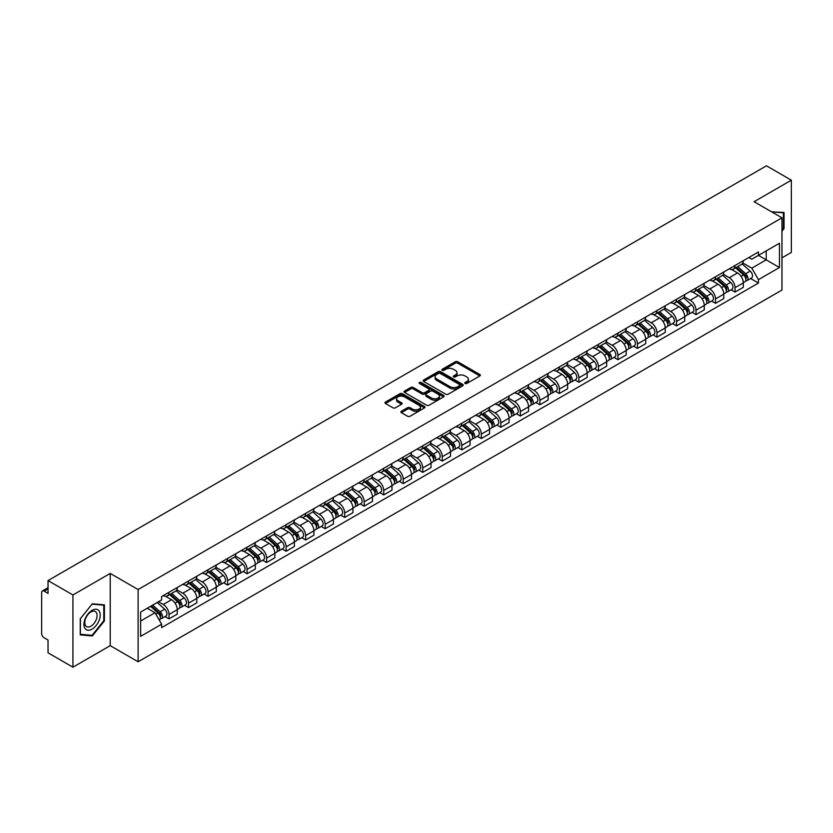 <?xml version="1.0" encoding="UTF-8"?>
<svg xmlns="http://www.w3.org/2000/svg" width="833" height="833" viewBox="0 0 833 833"><rect width="100%" height="100%" fill="white"/><g stroke="black" fill="none" stroke-linecap="round" stroke-linejoin="round"><path stroke-width="1.25" d="M465.085 383.472A1.218 0.698 0 0 0 466.803 383.472L479.85 375.943A1.739 1 0 0 0 480.36 375.235A1.739 1 0 0 0 479.85 374.517L457.744 361.761A1.739 1 0 0 0 455.287 361.761L442.24 369.29A1.218 0.698 0 0 0 443.958 370.289L445.645 369.311A5.56 3.207 0 0 1 453.506 369.311L455.349 370.373A5.56 3.207 0 0 1 456.973 372.643A5.56 3.207 0 0 1 455.349 374.912L453.662 375.881A1.218 0.698 0 0 0 455.38 376.88L457.067 375.902A5.56 3.207 0 0 1 464.929 375.902L466.772 376.964A5.56 3.207 0 0 1 468.396 379.234A5.56 3.207 0 0 1 466.772 381.504L465.085 382.482A1.218 0.698 0 0 0 465.085 383.472L465.085 382.482M401.371 411.252A1.739 1 0 0 0 400.86 411.96A1.739 1 0 0 0 401.371 412.668L407.576 416.25A1.739 1 0 0 0 410.034 416.25L424.518 407.878A1.739 1 0 0 0 425.028 407.17A1.739 1 0 0 0 424.518 406.462L402.412 393.697A1.739 1 0 0 0 399.965 393.697L385.471 402.068A1.739 1 0 0 0 384.961 402.776A1.739 1 0 0 0 385.471 403.484L392.957 407.806A1.739 1 0 0 0 395.415 407.806L401.621 404.234A1.739 1 0 0 0 402.131 403.516A1.739 1 0 0 0 401.621 402.808L397.903 400.663A4.644 2.686 0 0 1 396.539 398.768A4.644 2.686 0 0 1 399.413 396.289A4.644 2.686 0 0 1 404.474 396.872L419.03 405.275A4.644 2.686 0 0 1 420.384 407.17A4.644 2.686 0 0 1 417.52 409.649A4.644 2.686 0 0 1 412.46 409.065L410.034 407.67A1.739 1 0 0 0 407.576 407.67L401.371 411.252L401.371 412.668M138.111 589.535L110.216 573.427L72.929 594.96L48.033 580.58L766.454 165.809L791.35 180.178L754.063 201.711L781.968 217.819L138.111 589.535L138.111 661.777L781.968 290.051L781.968 217.819M445.77 394.196A1.739 1 0 0 0 448.227 394.196L462.721 385.835A1.739 1 0 0 0 463.221 385.117A1.739 1 0 0 0 462.721 384.409L440.615 371.653A1.739 1 0 0 0 438.158 371.653L423.664 380.015A1.739 1 0 0 0 423.154 380.723A1.739 1 0 0 0 423.664 381.431L445.77 394.196M419.915 383.732A1.218 0.698 0 0 1 421.144 383.909L421.144 382.462L443.625 395.436A1.739 1 0 0 1 444.124 396.144A1.739 1 0 0 1 443.625 396.852L429.13 405.223A1.739 1 0 0 1 426.673 405.223L404.567 392.458L410.763 388.907L410.763 387.46L404.567 391.041A1.739 1 0 0 0 404.057 391.749A1.739 1 0 0 0 404.567 392.458L404.567 391.041M410.763 388.907A1.739 1 0 0 1 413.22 388.907L413.22 387.46A1.739 1 0 0 0 410.763 387.46M413.22 387.46L422.185 392.635A1.739 1 0 0 0 424.643 392.635L428.756 390.261A1.739 1 0 0 0 429.266 389.552A1.739 1 0 0 0 428.756 388.844L419.426 383.451A1.218 0.698 0 0 1 421.144 382.462M72.929 594.96L72.929 667.191L48.033 652.822L48.033 640.036L44.149 637.797A3.54 2.041 -120 0 1 41.65 633.455L41.65 592.575A3.54 2.041 -120 0 1 42.379 590.951L48.033 587.692M781.968 257.834L791.35 252.42L791.35 180.178M72.929 667.191L110.216 645.669L138.111 661.777M48.033 580.58L48.033 593.367L44.149 591.128A3.54 2.041 -120 0 0 42.379 590.951M735.05 265.488A8.143 4.696 60 0 1 733.363 269.142L741.62 264.373A8.143 4.696 -120 0 0 743.307 260.729M723.325 274.255L729.291 277.701A8.143 4.696 60 0 1 735.05 287.666L743.307 282.897A8.143 4.696 -120 0 0 737.549 272.932L731.634 269.517M743.307 282.897L743.307 287.312L735.05 292.071L731.093 289.79M733.363 269.142A8.143 4.696 60 0 1 729.354 268.778M735.05 287.666L735.05 292.071M715.526 276.764A8.143 4.696 60 0 1 713.839 280.419L722.096 275.65A8.143 4.696 -120 0 0 723.783 271.995M711.569 301.057L715.526 303.347L723.783 298.578L723.783 294.174A8.143 4.696 -120 0 0 718.036 284.199L712.121 280.783M713.839 280.419A8.143 4.696 60 0 1 709.841 280.044M703.812 285.521L709.778 288.968A8.143 4.696 60 0 1 715.526 298.932L715.526 303.347M696.013 288.031A8.143 4.696 60 0 1 694.326 291.685L702.583 286.916A8.143 4.696 -120 0 0 704.27 283.262M692.056 312.323L696.013 314.614L704.27 309.845L704.27 305.44A8.143 4.696 -120 0 0 698.512 295.465L692.598 292.06M694.326 291.685A8.143 4.696 60 0 1 690.318 291.311M684.289 296.798L690.255 300.234A8.143 4.696 60 0 1 696.013 310.209L696.013 314.614M676.49 299.297A8.143 4.696 60 0 1 674.803 302.952L683.06 298.183A8.143 4.696 -120 0 0 684.747 294.528M672.533 323.6L676.49 325.88L684.747 321.111L684.747 316.707A8.143 4.696 -120 0 0 678.999 306.742L673.085 303.327M674.803 302.952A8.143 4.696 60 0 1 670.804 302.587M664.776 308.064L670.742 311.511A8.143 4.696 60 0 1 676.49 321.476L676.49 325.88M656.977 310.563A8.143 4.696 60 0 1 655.29 314.218L663.547 309.449A8.143 4.696 -120 0 0 665.234 305.794M653.02 334.866L656.977 337.146L665.234 332.377L665.234 327.973A8.143 4.696 -120 0 0 659.476 318.008L653.561 314.593M655.29 314.218A8.143 4.696 60 0 1 651.281 313.854M645.252 319.331L651.219 322.777A8.143 4.696 60 0 1 656.977 332.742L656.977 337.146M637.453 321.84A8.143 4.696 60 0 1 635.766 325.484L644.024 320.726A8.143 4.696 -120 0 0 645.71 317.071M633.496 346.132L637.453 348.423L645.71 343.654L645.71 339.239A8.143 4.696 -120 0 0 639.963 329.274L634.048 325.859M635.766 325.484A8.143 4.696 60 0 1 631.768 325.12M625.739 330.597L631.706 334.043A8.143 4.696 60 0 1 637.453 344.008L637.453 348.423M617.94 333.106A8.143 4.696 60 0 1 616.253 336.761L624.511 331.992A8.143 4.696 -120 0 0 626.197 328.337M613.983 357.399L617.94 359.689L626.197 354.92L626.197 350.516A8.143 4.696 -120 0 0 620.439 340.541L614.525 337.136M616.253 336.761A8.143 4.696 60 0 1 612.245 336.386M606.216 341.874L612.182 345.31A8.143 4.696 60 0 1 617.94 355.285L617.94 359.689M598.417 344.373A8.143 4.696 60 0 1 596.73 348.027L604.987 343.258A8.143 4.696 -120 0 0 606.674 339.604M594.46 368.665L598.417 370.956L606.674 366.187L606.674 361.782A8.143 4.696 -120 0 0 600.926 351.818L595.012 348.402M596.73 348.027A8.143 4.696 60 0 1 592.732 347.663M586.703 353.14L592.669 356.576A8.143 4.696 60 0 1 598.417 366.551L598.417 370.956M578.904 355.639A8.143 4.696 60 0 1 577.217 359.294L585.474 354.525A8.143 4.696 -120 0 0 587.161 350.87M574.947 379.942L578.904 382.222L587.161 377.453L587.161 373.049A8.143 4.696 -120 0 0 581.403 363.084L575.488 359.669M577.217 359.294A8.143 4.696 60 0 1 573.208 358.929M567.179 364.406L573.146 367.853A8.143 4.696 60 0 1 578.904 377.818L578.904 382.222M559.38 366.905A8.143 4.696 60 0 1 557.693 370.56L565.951 365.802A8.143 4.696 -120 0 0 567.637 362.147M555.424 391.208L559.38 393.488L567.637 388.73L567.637 384.315A8.143 4.696 -120 0 0 561.89 374.35L555.975 370.935M557.693 370.56A8.143 4.696 60 0 1 553.695 370.196M547.666 375.673L553.633 379.119A8.143 4.696 60 0 1 559.38 389.084L559.38 393.488M539.867 378.182A8.143 4.696 60 0 1 538.18 381.837L546.438 377.068A8.143 4.696 -120 0 0 548.124 373.413M535.911 402.474L539.867 404.765L548.124 399.996L548.124 395.592A8.143 4.696 -120 0 0 542.366 385.617L536.452 382.212M538.18 381.837A8.143 4.696 60 0 1 534.172 381.462M528.143 386.939L534.109 390.385A8.143 4.696 60 0 1 539.867 400.361L539.867 404.765M520.344 389.448A8.143 4.696 60 0 1 518.657 393.103L526.914 388.334A8.143 4.696 -120 0 0 528.601 384.679M516.387 413.741L520.344 416.031L528.601 411.263L528.601 406.858A8.143 4.696 -120 0 0 522.853 396.893L516.939 393.478M518.657 393.103A8.143 4.696 60 0 1 514.659 392.739M508.63 398.216L514.596 401.652A8.143 4.696 60 0 1 520.344 411.627L520.344 416.031M500.831 400.715A8.143 4.696 60 0 1 499.144 404.369L507.401 399.601A8.143 4.696 -120 0 0 509.088 395.946M496.874 425.017L500.831 427.298L509.088 422.529L509.088 418.124A8.143 4.696 -120 0 0 503.33 408.16L497.416 404.744M499.144 404.369A8.143 4.696 60 0 1 495.135 404.005M489.106 409.482L495.073 412.929A8.143 4.696 60 0 1 500.831 422.893L500.831 427.298M481.307 411.981A8.143 4.696 60 0 1 479.621 415.636L487.878 410.867A8.143 4.696 -120 0 0 489.565 407.222M477.351 436.284L481.307 438.564L489.565 433.806L489.565 429.391A8.143 4.696 -120 0 0 483.817 419.426L477.903 416.011M479.621 415.636A8.143 4.696 60 0 1 475.622 415.271M469.593 420.748L475.56 424.195A8.143 4.696 60 0 1 481.307 434.16L481.307 438.564M461.794 423.258A8.143 4.696 60 0 1 460.108 426.913L468.365 422.144A8.143 4.696 -120 0 0 470.051 418.489M457.838 447.55L461.794 449.841L470.051 445.072L470.051 440.667A8.143 4.696 -120 0 0 464.293 430.692L458.379 427.277M460.108 426.913A8.143 4.696 60 0 1 456.099 426.538M450.07 432.015L456.036 435.461A8.143 4.696 60 0 1 461.794 445.426L461.794 449.841M442.271 434.524A8.143 4.696 60 0 1 440.584 438.179L448.841 433.41A8.143 4.696 -120 0 0 450.528 429.755M438.314 458.816L442.271 461.107L450.528 456.338L450.528 451.934A8.143 4.696 -120 0 0 444.78 441.959L438.866 438.554M440.584 438.179A8.143 4.696 60 0 1 436.586 437.804M430.557 443.291L436.523 446.727A8.143 4.696 60 0 1 442.271 456.703L442.271 461.107M422.758 445.79A8.143 4.696 60 0 1 421.071 449.445L429.328 444.676A8.143 4.696 -120 0 0 431.015 441.021M418.801 470.093L422.758 472.373L431.015 467.605L431.015 463.2A8.143 4.696 -120 0 0 425.257 453.235L419.343 449.82M421.071 449.445A8.143 4.696 60 0 1 417.062 449.081M411.033 454.558L417 458.004A8.143 4.696 60 0 1 422.758 467.969L422.758 472.373M403.234 457.057A8.143 4.696 60 0 1 401.548 460.711L409.805 455.943A8.143 4.696 -120 0 0 411.492 452.288M399.278 481.359L403.234 483.64L411.492 478.871L411.492 474.466A8.143 4.696 -120 0 0 405.744 464.502L399.83 461.086M401.548 460.711A8.143 4.696 60 0 1 397.549 460.347M391.52 465.824L397.487 469.271A8.143 4.696 60 0 1 403.234 479.235L403.234 483.64M383.721 468.333A8.143 4.696 60 0 1 382.035 471.978L390.292 467.219A8.143 4.696 -120 0 0 391.979 463.565M379.765 492.626L383.721 494.917L391.979 490.148L391.979 485.743A8.143 4.696 -120 0 0 386.22 475.768L380.306 472.353M382.035 471.978A8.143 4.696 60 0 1 378.026 471.613M371.997 477.09L377.963 480.537A8.143 4.696 60 0 1 383.721 490.502L383.721 494.917M364.198 479.6A8.143 4.696 60 0 1 362.511 483.255L370.768 478.486A8.143 4.696 -120 0 0 372.455 474.831M360.241 503.892L364.198 506.183L372.455 501.414L372.455 497.009A8.143 4.696 -120 0 0 366.707 487.034L360.793 483.629M362.511 483.255A8.143 4.696 60 0 1 358.513 482.88M352.484 488.367L358.45 491.803A8.143 4.696 60 0 1 364.198 501.778L364.198 506.183M344.685 490.866A8.143 4.696 60 0 1 342.998 494.521L351.255 489.752A8.143 4.696 -120 0 0 352.942 486.097M340.728 515.158L344.685 517.449L352.942 512.68L352.942 508.276A8.143 4.696 -120 0 0 347.184 498.311L341.27 494.896M342.998 494.521A8.143 4.696 60 0 1 338.989 494.156M332.961 499.633L338.927 503.07A8.143 4.696 60 0 1 344.685 513.045L344.685 517.449M325.162 502.132A8.143 4.696 60 0 1 323.475 505.787L331.732 501.018A8.143 4.696 -120 0 0 333.419 497.363M321.205 526.435L325.162 528.716L333.419 523.947L333.419 519.542A8.143 4.696 -120 0 0 327.671 509.577L321.757 506.162M323.475 505.787A8.143 4.696 60 0 1 319.476 505.423M313.447 510.9L319.414 514.346A8.143 4.696 60 0 1 325.162 524.311L325.162 528.716M305.649 513.409A8.143 4.696 60 0 1 303.962 517.054L312.219 512.295A8.143 4.696 -120 0 0 313.906 508.64M301.692 537.702L305.649 539.982L313.906 535.223L313.906 530.808A8.143 4.696 -120 0 0 308.148 520.844L302.233 517.428M303.962 517.054A8.143 4.696 60 0 1 299.953 516.689M293.924 522.166L299.89 525.613A8.143 4.696 60 0 1 305.649 535.577L305.649 539.982M286.125 524.675A8.143 4.696 60 0 1 284.438 528.33L292.695 523.561A8.143 4.696 -120 0 0 294.382 519.907M282.168 548.968L286.125 551.259L294.382 546.49L294.382 542.085A8.143 4.696 -120 0 0 288.635 532.11L282.72 528.705M284.438 528.33A8.143 4.696 60 0 1 280.44 527.955M274.411 533.432L280.377 536.879A8.143 4.696 60 0 1 286.125 546.854L286.125 551.259M266.612 535.942A8.143 4.696 60 0 1 264.925 539.597L273.182 534.828A8.143 4.696 -120 0 0 274.869 531.173M262.655 560.234L266.612 562.525L274.869 557.756L274.869 553.351A8.143 4.696 -120 0 0 269.111 543.387L263.197 539.971M264.925 539.597A8.143 4.696 60 0 1 260.916 539.232M254.888 544.709L260.854 548.145A8.143 4.696 60 0 1 266.612 558.12L266.612 562.525M247.089 547.208A8.143 4.696 60 0 1 245.402 550.863L253.659 546.094A8.143 4.696 -120 0 0 255.346 542.439M243.132 571.511L247.089 573.791L255.346 569.022L255.346 564.618A8.143 4.696 -120 0 0 249.598 554.653L243.684 551.238M245.402 550.863A8.143 4.696 60 0 1 241.403 550.498M235.375 555.975L241.341 559.422A8.143 4.696 60 0 1 247.089 569.387L247.089 573.791M227.576 558.474A8.143 4.696 60 0 1 225.889 562.129L234.146 557.36A8.143 4.696 -120 0 0 235.833 553.716M223.619 582.777L227.576 585.058L235.833 580.299L235.833 575.884A8.143 4.696 -120 0 0 230.075 565.919L224.16 562.504M225.889 562.129A8.143 4.696 60 0 1 221.88 561.765M215.851 567.242L221.817 570.688A8.143 4.696 60 0 1 227.576 580.653L227.576 585.058M208.052 569.751A8.143 4.696 60 0 1 206.365 573.406L214.622 568.637A8.143 4.696 -120 0 0 216.309 564.982M204.095 594.044L208.052 596.334L216.309 591.565L216.309 587.161A8.143 4.696 -120 0 0 210.562 577.186L204.647 573.77M206.365 573.406A8.143 4.696 60 0 1 202.367 573.031M196.338 578.508L202.304 581.955A8.143 4.696 60 0 1 208.052 591.919L208.052 596.334M188.539 581.018A8.143 4.696 60 0 1 186.852 584.672L195.109 579.903A8.143 4.696 -120 0 0 196.796 576.249M184.582 605.31L188.539 607.601L196.796 602.832L196.796 598.427A8.143 4.696 -120 0 0 191.038 588.452L185.124 585.047M186.852 584.672A8.143 4.696 60 0 1 182.844 584.308M176.815 589.785L182.781 593.221A8.143 4.696 60 0 1 188.539 603.196L188.539 607.601M169.016 592.284A8.143 4.696 60 0 1 167.329 595.939L175.586 591.17A8.143 4.696 -120 0 0 177.273 587.515M165.059 616.587L169.016 618.867L177.273 614.098L177.273 609.694A8.143 4.696 -120 0 0 171.525 599.729L165.611 596.313M167.329 595.939A8.143 4.696 60 0 1 163.33 595.574M158.509 601.749L163.268 604.498A8.143 4.696 60 0 1 169.016 614.462L169.016 618.867M748.877 257.512L751.814 259.209L779.459 243.246L766.204 250.9L766.204 259.854L751.814 268.164L742.849 262.989M140.621 621.033L155.011 612.724L161.633 624.209L140.621 636.35L140.621 612.078L161.633 599.937L161.633 596.543L758.447 251.983L758.447 255.377L779.459 267.518L758.447 279.649L751.814 268.164M779.459 243.246L779.459 267.518M161.633 624.209L161.633 627.613L758.447 283.043L758.447 279.649M781.968 231.147L784.03 228.575L784.03 212.477L771.608 211.832L783.405 212.8L783.405 228.398L781.968 230.189M110.216 573.427L110.216 645.669M80.249 634.902L92.317 635.975L104.396 620.96L104.396 604.862L92.317 603.779L80.249 618.804L80.249 634.902M155.011 612.724L147.254 608.246M750.606 278.524L758.447 283.043M783.405 228.211L784.03 228.575M91.047 635.246L92.317 635.975M103.771 620.595L104.396 620.96M465.564 383.649L466.772 382.951A5.56 3.207 0 0 0 468.396 380.681L468.396 379.234M456.973 372.643L456.973 374.09A5.56 3.207 0 0 1 455.349 376.36L454.141 377.047M479.829 375.954L457.744 363.198A1.739 1 0 0 0 455.287 363.198L442.719 370.456M462.69 385.846L440.615 373.09A1.739 1 0 0 0 438.158 373.09L423.685 381.452M459.649 385.617A1.218 0.698 0 0 0 459.649 384.627L440.24 373.423A1.218 0.698 0 0 0 438.522 373.423L436.742 374.454A5.56 3.207 0 0 0 435.118 376.724A5.56 3.207 0 0 0 436.742 378.984L450.007 386.647A5.56 3.207 0 0 0 457.869 386.647L459.649 385.617L459.649 387.064A1.218 0.698 0 0 0 460.003 386.564L460.003 385.117M435.118 376.724L435.118 378.161A5.56 3.207 0 0 0 436.742 380.431L436.742 378.984M459.649 387.064L457.869 388.095A5.56 3.207 0 0 1 450.007 388.095L436.742 380.431M413.22 388.907L422.185 394.082A1.739 1 0 0 0 424.643 394.082L428.756 391.708A1.739 1 0 0 0 429.266 391L429.266 389.552M421.144 383.909L443.593 396.872M431.494 398.007A4.644 2.686 0 0 0 436.554 398.591A4.644 2.686 0 0 0 439.418 396.112A4.644 2.686 0 0 0 438.064 394.217L432.931 391.25A1.739 1 0 0 0 430.474 391.25L426.361 393.634A1.739 1 0 0 0 425.861 394.342A1.739 1 0 0 0 426.361 395.05L431.494 398.007L431.494 399.455A4.644 2.686 0 0 0 436.554 400.038A4.644 2.686 0 0 0 439.418 397.56L439.418 396.112M425.861 394.342L425.861 395.779A1.739 1 0 0 0 426.361 396.498L426.361 395.05M431.494 399.455L426.361 396.498M420.384 407.17L420.384 408.618A4.644 2.686 0 0 1 417.52 411.096A4.644 2.686 0 0 1 412.46 410.513L410.034 409.118A1.739 1 0 0 0 407.576 409.118L401.391 412.679M396.539 398.768L396.539 400.215A4.644 2.686 0 0 0 397.903 402.11L397.903 400.663M401.6 404.244L397.903 402.11M424.497 407.899L402.412 395.144A1.739 1 0 0 0 399.965 395.144L385.492 403.495L385.471 402.068M735.612 267.851L743.567 274.942A4.425 2.551 60 0 1 744.952 281.783L743.307 282.741M735.82 268.039L739.569 270.194M736.414 267.383L745.264 275.275A2.124 1.229 60 0 1 745.931 278.566A2.124 1.229 60 0 1 745.733 278.639M737.736 266.622L745.691 273.713A4.425 2.551 60 0 1 747.076 280.554A4.425 2.551 60 0 1 745.743 280.7M742.172 263.957L750.2 271.11A4.425 2.551 60 0 1 751.585 277.951L747.076 280.554M716.088 279.117L724.044 286.208A4.425 2.551 60 0 1 725.439 293.049L723.783 294.007M716.307 279.305L720.045 281.46M716.901 278.649L725.741 286.552A2.124 1.229 60 0 1 726.418 289.832A2.124 1.229 60 0 1 726.22 289.905M718.223 277.889L726.178 284.98A4.425 2.551 60 0 1 727.563 291.821A4.425 2.551 60 0 1 726.23 291.966M722.659 275.223L730.676 282.387A4.425 2.551 60 0 1 732.072 289.228L727.563 291.821M696.575 290.384L704.531 297.485A4.425 2.551 60 0 1 705.915 304.316L704.27 305.274M696.784 290.571L700.532 292.737M697.377 289.915L706.228 297.818A2.124 1.229 60 0 1 706.894 301.098A2.124 1.229 60 0 1 706.696 301.182M698.7 289.155L706.655 296.256A4.425 2.551 60 0 1 708.04 303.097A4.425 2.551 60 0 1 706.707 303.233M703.135 286.49L711.163 293.653A4.425 2.551 60 0 1 712.548 300.494L708.04 303.097M782.635 212.353L783.405 212.8M99.117 610.974A11.506 6.643 120 0 0 88.006 613.952A11.506 6.643 120 0 0 85.028 628.499A11.506 6.643 120 0 0 96.139 625.521A11.506 6.643 120 0 0 99.117 610.974M96.264 612.442A8.705 5.029 120 0 0 95.285 611.537A8.705 5.029 120 0 0 87.184 615.597A8.705 5.029 120 0 0 85.601 625.708A8.705 5.029 120 0 0 86.58 626.614A8.705 5.029 120 0 0 94.681 622.553A8.705 5.029 120 0 0 96.264 612.442M92.067 635.329L80.374 634.288L80.374 618.69L92.067 604.133L103.771 605.185L103.771 620.783L92.067 635.329M102.99 604.737L103.771 605.185M677.052 301.65L685.007 308.751A4.425 2.551 60 0 1 686.402 315.592L684.747 316.54M677.271 301.838L681.009 304.003M677.864 301.192L686.704 309.085A2.124 1.229 60 0 1 687.381 312.365A2.124 1.229 60 0 1 687.183 312.448M679.187 300.421L687.142 307.523A4.425 2.551 60 0 1 688.527 314.364A4.425 2.551 60 0 1 687.194 314.499M683.622 297.766L691.64 304.92A4.425 2.551 60 0 1 693.035 311.761L688.527 314.364M657.539 312.916L665.494 320.018A4.425 2.551 60 0 1 666.879 326.859L665.234 327.806M657.747 313.104L661.496 315.27M658.341 312.458L667.191 320.351A2.124 1.229 60 0 1 667.858 323.641A2.124 1.229 60 0 1 667.66 323.714M659.663 311.698L667.618 318.789A4.425 2.551 60 0 1 669.003 325.63A4.425 2.551 60 0 1 667.67 325.776M664.099 309.033L672.127 316.186A4.425 2.551 60 0 1 673.512 323.027L669.003 325.63M638.016 324.193L645.971 331.284A4.425 2.551 60 0 1 647.366 338.125L645.71 339.083M638.234 324.381L641.972 326.536M638.828 323.725L647.668 331.628A2.124 1.229 60 0 1 648.345 334.908A2.124 1.229 60 0 1 648.147 334.981M640.15 322.965L648.105 330.055A4.425 2.551 60 0 1 649.49 336.896A4.425 2.551 60 0 1 648.157 337.042M644.586 320.299L652.603 327.463A4.425 2.551 60 0 1 653.999 334.304L649.49 336.896M618.503 335.46L626.458 342.55A4.425 2.551 60 0 1 627.843 349.391L626.197 350.349M618.711 335.647L622.459 337.813M619.304 334.991L628.155 342.894A2.124 1.229 60 0 1 628.821 346.174A2.124 1.229 60 0 1 628.623 346.257M620.627 334.231L628.582 341.332A4.425 2.551 60 0 1 629.967 348.163A4.425 2.551 60 0 1 628.634 348.309M625.062 331.565L633.09 338.729A4.425 2.551 60 0 1 634.475 345.57L629.967 348.163M598.979 346.726L606.934 353.827A4.425 2.551 60 0 1 608.329 360.668L606.674 361.616M599.198 346.913L602.936 349.079M599.791 346.268L608.631 354.16A2.124 1.229 60 0 1 609.308 357.44A2.124 1.229 60 0 1 609.11 357.524M601.114 345.497L609.069 352.598A4.425 2.551 60 0 1 610.454 359.44A4.425 2.551 60 0 1 609.121 359.575M605.549 342.842L613.567 349.995A4.425 2.551 60 0 1 614.962 356.836L610.454 359.44M579.466 357.992L587.421 365.093A4.425 2.551 60 0 1 588.806 371.935L587.161 372.882M579.674 358.18L583.423 360.345M580.268 357.534L589.118 365.427A2.124 1.229 60 0 1 589.785 368.717A2.124 1.229 60 0 1 589.587 368.79M581.59 356.763L589.545 363.865A4.425 2.551 60 0 1 590.93 370.706A4.425 2.551 60 0 1 589.597 370.852M586.026 354.108L594.054 361.262A4.425 2.551 60 0 1 595.439 368.103L590.93 370.706M559.953 369.269L567.898 376.36A4.425 2.551 60 0 1 569.293 383.201L567.637 384.159M560.161 369.456L563.899 371.612M560.755 368.8L569.595 376.703A2.124 1.229 60 0 1 570.272 379.983A2.124 1.229 60 0 1 570.074 380.056M562.077 368.04L570.032 375.131A4.425 2.551 60 0 1 571.417 381.972A4.425 2.551 60 0 1 570.084 382.118M566.513 365.375L574.531 372.538A4.425 2.551 60 0 1 575.926 379.369L571.417 381.972M540.43 380.535L548.385 387.626A4.425 2.551 60 0 1 549.77 394.467L548.124 395.425M540.638 380.723L544.386 382.878M541.231 380.067L550.082 387.97A2.124 1.229 60 0 1 550.748 391.25A2.124 1.229 60 0 1 550.551 391.323M542.554 379.307L550.509 386.397A4.425 2.551 60 0 1 551.894 393.238A4.425 2.551 60 0 1 550.561 393.384M546.989 376.641L555.017 383.805A4.425 2.551 60 0 1 556.402 390.646L551.894 393.238M520.917 391.802L528.861 398.903A4.425 2.551 60 0 1 530.257 405.744L528.601 406.691M521.125 391.989L524.863 394.155M521.718 391.343L530.569 399.236A2.124 1.229 60 0 1 531.235 402.516A2.124 1.229 60 0 1 531.038 402.599M523.041 390.573L530.996 397.674A4.425 2.551 60 0 1 532.381 404.515A4.425 2.551 60 0 1 531.048 404.651M527.476 387.907L535.494 395.071A4.425 2.551 60 0 1 536.889 401.912L532.381 404.515M501.393 403.068L509.348 410.169A4.425 2.551 60 0 1 510.733 417.01L509.088 417.958M501.601 403.255L505.35 405.421M502.195 402.61L511.046 410.502A2.124 1.229 60 0 1 511.712 413.793A2.124 1.229 60 0 1 511.514 413.866M503.517 401.839L511.472 408.941A4.425 2.551 60 0 1 512.857 415.782A4.425 2.551 60 0 1 511.524 415.927M507.953 399.184L515.981 406.337A4.425 2.551 60 0 1 517.366 413.178L512.857 415.782M481.88 414.345L489.825 421.436A4.425 2.551 60 0 1 491.22 428.277L489.565 429.234M482.088 414.532L485.826 416.687M482.682 413.876L491.532 421.769A2.124 1.229 60 0 1 492.199 425.059A2.124 1.229 60 0 1 492.001 425.132M484.004 413.116L491.959 420.207A4.425 2.551 60 0 1 493.344 427.048A4.425 2.551 60 0 1 492.011 427.194M488.44 410.45L496.458 417.604A4.425 2.551 60 0 1 497.853 424.445L493.344 427.048M462.357 425.611L470.312 432.702A4.425 2.551 60 0 1 471.697 439.543L470.051 440.501M462.565 425.798L466.313 427.954M463.158 425.142L472.009 433.045A2.124 1.229 60 0 1 472.675 436.325A2.124 1.229 60 0 1 472.478 436.398M464.481 424.382L472.436 431.473A4.425 2.551 60 0 1 473.821 438.314A4.425 2.551 60 0 1 472.488 438.46M468.917 421.717L476.945 428.88A4.425 2.551 60 0 1 478.329 435.721L473.821 438.314M442.844 436.877L450.788 443.979A4.425 2.551 60 0 1 452.184 450.82L450.528 451.767M443.052 437.065L446.79 439.23M443.645 436.419L452.496 444.312A2.124 1.229 60 0 1 453.162 447.592A2.124 1.229 60 0 1 452.965 447.675M444.968 435.649L452.923 442.75A4.425 2.551 60 0 1 454.308 449.591A4.425 2.551 60 0 1 452.975 449.726M449.404 432.983L457.421 440.147A4.425 2.551 60 0 1 458.816 446.988L454.308 449.591M423.32 448.144L431.275 455.245A4.425 2.551 60 0 1 432.66 462.086L431.015 463.033M423.528 448.331L427.277 450.497M424.122 447.685L432.973 455.578A2.124 1.229 60 0 1 433.639 458.858A2.124 1.229 60 0 1 433.441 458.941M425.444 446.915L433.399 454.016A4.425 2.551 60 0 1 434.784 460.857A4.425 2.551 60 0 1 433.452 460.993M429.88 444.26L437.908 451.413A4.425 2.551 60 0 1 439.293 458.254L434.784 460.857M403.807 459.41L411.752 466.511A4.425 2.551 60 0 1 413.147 473.352L411.492 474.3M404.015 459.608L407.754 461.763M404.609 458.952L413.46 466.844A2.124 1.229 60 0 1 414.126 470.135A2.124 1.229 60 0 1 413.928 470.208M405.931 458.192L413.886 465.283A4.425 2.551 60 0 1 415.271 472.124A4.425 2.551 60 0 1 413.939 472.269M410.367 455.526L418.385 462.679A4.425 2.551 60 0 1 419.78 469.52L415.271 472.124M384.284 470.687L392.239 477.778A4.425 2.551 60 0 1 393.624 484.619L391.979 485.577M384.492 470.874L388.24 473.029M385.085 470.218L393.936 478.121A2.124 1.229 60 0 1 394.603 481.401A2.124 1.229 60 0 1 394.405 481.474M386.408 469.458L394.363 476.549A4.425 2.551 60 0 1 395.748 483.39A4.425 2.551 60 0 1 394.415 483.536M390.844 466.792L398.872 473.956A4.425 2.551 60 0 1 400.256 480.797L395.748 483.39M364.771 481.953L372.715 489.054A4.425 2.551 60 0 1 374.111 495.885L372.455 496.843M364.979 482.14L368.717 484.306M365.572 481.484L374.423 489.387A2.124 1.229 60 0 1 375.089 492.667A2.124 1.229 60 0 1 374.892 492.751M366.895 480.724L374.85 487.826A4.425 2.551 60 0 1 376.235 494.667A4.425 2.551 60 0 1 374.902 494.802M371.331 478.059L379.348 485.223A4.425 2.551 60 0 1 380.743 492.064L376.235 494.667M345.247 493.219L353.202 500.321A4.425 2.551 60 0 1 354.587 507.162L352.942 508.109M345.456 493.407L349.204 495.573M346.049 492.761L354.9 500.654A2.124 1.229 60 0 1 355.566 503.934A2.124 1.229 60 0 1 355.368 504.017M347.371 491.991L355.327 499.092A4.425 2.551 60 0 1 356.711 505.933A4.425 2.551 60 0 1 355.379 506.068M351.807 489.335L359.835 496.489A4.425 2.551 60 0 1 361.22 503.33L356.711 505.933M325.734 504.486L333.679 511.587A4.425 2.551 60 0 1 335.074 518.428L333.419 519.375M325.942 504.673L329.681 506.839M326.536 504.027L335.387 511.92A2.124 1.229 60 0 1 336.053 515.211A2.124 1.229 60 0 1 335.855 515.283M327.858 503.257L335.814 510.358A4.425 2.551 60 0 1 337.198 517.199A4.425 2.551 60 0 1 335.866 517.345M332.294 500.602L340.312 507.755A4.425 2.551 60 0 1 341.707 514.596L337.198 517.199M306.211 515.762L314.166 522.853A4.425 2.551 60 0 1 315.551 529.694L313.906 530.652M306.419 515.95L310.168 518.105M307.013 515.294L315.863 523.197A2.124 1.229 60 0 1 316.53 526.477A2.124 1.229 60 0 1 316.332 526.55M308.335 514.534L316.29 521.625A4.425 2.551 60 0 1 317.675 528.466A4.425 2.551 60 0 1 316.342 528.611M312.771 511.868L320.799 519.032A4.425 2.551 60 0 1 322.184 525.862L317.675 528.466M286.698 527.029L294.643 534.12A4.425 2.551 60 0 1 296.038 540.961L294.382 541.919M286.906 527.216L290.644 529.371M287.5 526.56L296.35 534.463A2.124 1.229 60 0 1 297.017 537.743A2.124 1.229 60 0 1 296.819 537.816M288.822 525.8L296.777 532.901A4.425 2.551 60 0 1 298.162 539.732A4.425 2.551 60 0 1 296.829 539.878M293.258 523.134L301.275 530.298A4.425 2.551 60 0 1 302.671 537.139L298.162 539.732M267.174 538.295L275.129 545.396A4.425 2.551 60 0 1 276.514 552.237L274.869 553.185M267.383 538.482L271.131 540.648M267.976 537.837L276.827 545.73A2.124 1.229 60 0 1 277.493 549.009A2.124 1.229 60 0 1 277.295 549.093M269.298 537.066L277.254 544.168A4.425 2.551 60 0 1 278.639 551.009A4.425 2.551 60 0 1 277.306 551.144M273.734 534.401L281.762 541.565A4.425 2.551 60 0 1 283.147 548.406L278.639 551.009M247.661 549.561L255.606 556.663A4.425 2.551 60 0 1 257.001 563.504L255.346 564.451M247.87 549.749L251.608 551.915M248.463 549.103L257.314 556.996A2.124 1.229 60 0 1 257.98 560.286A2.124 1.229 60 0 1 257.782 560.359M249.785 548.333L257.741 555.434A4.425 2.551 60 0 1 259.125 562.275A4.425 2.551 60 0 1 257.793 562.421M254.221 545.677L262.239 552.831A4.425 2.551 60 0 1 263.634 559.672L259.125 562.275M228.138 560.838L236.093 567.929A4.425 2.551 60 0 1 237.478 574.77L235.833 575.728M228.346 561.025L232.095 563.181M228.94 560.37L237.79 568.262A2.124 1.229 60 0 1 238.457 571.553A2.124 1.229 60 0 1 238.259 571.625M230.262 559.609L238.217 566.7A4.425 2.551 60 0 1 239.602 573.541A4.425 2.551 60 0 1 238.269 573.687M234.698 556.944L242.726 564.097A4.425 2.551 60 0 1 244.111 570.938L239.602 573.541M208.625 572.104L216.57 579.195A4.425 2.551 60 0 1 217.965 586.036L216.309 586.994M208.833 572.292L212.571 574.447M209.427 571.636L218.277 579.539A2.124 1.229 60 0 1 218.944 582.819A2.124 1.229 60 0 1 218.746 582.892M210.749 570.876L218.704 577.967A4.425 2.551 60 0 1 220.089 584.808A4.425 2.551 60 0 1 218.756 584.953M215.185 568.21L223.202 575.374A4.425 2.551 60 0 1 224.598 582.215L220.089 584.808M189.101 583.371L197.057 590.472A4.425 2.551 60 0 1 198.441 597.313L196.796 598.261M189.31 583.558L193.058 585.724M189.903 582.913L198.754 590.805A2.124 1.229 60 0 1 199.42 594.085A2.124 1.229 60 0 1 199.222 594.168M191.226 582.142L199.181 589.243A4.425 2.551 60 0 1 200.566 596.084A4.425 2.551 60 0 1 199.233 596.22M195.661 579.476L203.689 586.64A4.425 2.551 60 0 1 205.074 593.481L200.566 596.084M169.588 594.637L177.533 601.738A4.425 2.551 60 0 1 178.928 608.579L177.273 609.527M169.797 594.824L173.535 596.99M170.39 594.179L179.241 602.072A2.124 1.229 60 0 1 179.907 605.362A2.124 1.229 60 0 1 179.709 605.435M171.713 593.408L179.668 600.51A4.425 2.551 60 0 1 181.053 607.351A4.425 2.551 60 0 1 179.72 607.486M176.148 590.753L184.166 597.907A4.425 2.551 60 0 1 185.561 604.748L181.053 607.351M150.554 606.341L158.02 613.005A4.425 2.551 60 0 1 159.405 619.846L159.186 619.971M150.627 606.299L154.022 608.257M151.356 605.883L159.717 613.338A2.124 1.229 60 0 1 160.384 616.628A2.124 1.229 60 0 1 160.186 616.701M152.678 605.112L160.144 611.776A4.425 2.551 60 0 1 161.529 618.617A4.425 2.551 60 0 1 160.196 618.763M157.187 602.509L164.653 609.173A4.425 2.551 60 0 1 166.038 616.014L161.529 618.617M188.539 603.196L196.796 598.427M208.052 591.919L216.309 587.161M227.576 580.653L235.833 575.884M247.089 569.387L255.346 564.618M266.612 558.12L274.869 553.351M286.125 546.854L294.382 542.085M305.649 535.577L313.906 530.808M325.162 524.311L333.419 519.542M344.685 513.045L352.942 508.276M364.198 501.778L372.455 497.009M383.721 490.502L391.979 485.743M403.234 479.235L411.492 474.466M422.758 467.969L431.015 463.2M442.271 456.703L450.528 451.934M461.794 445.426L470.051 440.667M481.307 434.16L489.565 429.391M500.831 422.893L509.088 418.124M520.344 411.627L528.601 406.858M539.867 400.361L548.124 395.592M559.38 389.084L567.637 384.315M578.904 377.818L587.161 373.049M598.417 366.551L606.674 361.782M617.94 355.285L626.197 350.516M637.453 344.008L645.71 339.239M656.977 332.742L665.234 327.973M676.49 321.476L684.747 316.707M696.013 310.209L704.27 305.44M715.526 298.932L723.783 294.174M169.016 614.462L177.273 609.694M163.268 604.498L171.525 599.729M182.781 593.221L191.038 588.452M202.304 581.955L210.562 577.186M221.817 570.688L230.075 565.919M241.341 559.422L249.598 554.653M260.854 548.145L269.111 543.387M280.377 536.879L288.635 532.11M299.89 525.613L308.148 520.844M319.414 514.346L327.671 509.577M338.927 503.07L347.184 498.311M358.45 491.803L366.707 487.034M377.963 480.537L386.22 475.768M397.487 469.271L405.744 464.502M417 458.004L425.257 453.235M436.523 446.727L444.78 441.959M456.036 435.461L464.293 430.692M475.56 424.195L483.817 419.426M495.073 412.929L503.33 408.16M514.596 401.652L522.853 396.893M534.109 390.385L542.366 385.617M553.633 379.119L561.89 374.35M573.146 367.853L581.403 363.084M592.669 356.576L600.926 351.818M612.182 345.31L620.439 340.541M631.706 334.043L639.963 329.274M651.219 322.777L659.476 318.008M670.742 311.511L678.999 306.742M690.255 300.234L698.512 295.465M709.778 288.968L718.036 284.199M729.291 277.701L737.549 272.932M48.033 588.889L44.149 591.128M466.772 382.951L466.772 381.504M453.662 376.88L453.662 375.881M455.349 376.36L455.349 374.912M442.24 370.289L442.24 369.29M455.287 363.198L455.287 361.761M457.744 363.198L457.744 361.761M479.85 375.943L479.85 374.517M423.664 381.431L423.664 380.015M438.158 373.09L438.158 371.653M440.615 373.09L440.615 371.653M462.721 385.835L462.721 384.409M450.007 388.095L450.007 386.647M457.869 388.095L457.869 386.647M422.185 394.082L422.185 392.635M424.643 394.082L424.643 392.635M428.756 391.708L428.756 390.261M443.625 396.852L443.625 395.436M407.576 409.118L407.576 407.67M410.034 409.118L410.034 407.67M412.46 410.513L412.46 409.065M401.621 404.234L401.621 402.808M399.965 395.144L399.965 393.697M402.412 395.144L402.412 393.697M424.518 407.878L424.518 406.462M743.567 274.942L741.089 276.379M746.368 277.587L745.577 278.055M750.2 271.11L745.691 273.713M724.044 286.208L721.565 287.645M726.855 288.864L726.053 289.322M730.676 282.387L726.178 284.98M704.531 297.485L702.052 298.912M707.332 300.13L706.54 300.588M711.163 293.653L706.655 296.256M685.007 308.751L682.529 310.178M687.819 311.396L687.017 311.854M691.64 304.92L687.142 307.523M665.494 320.018L663.016 321.455M668.295 322.663L667.504 323.131M672.127 316.186L667.618 318.789M645.971 331.284L643.492 332.721M648.782 333.939L647.98 334.397M652.603 327.463L648.105 330.055M626.458 342.55L623.979 343.987M629.259 345.206L628.467 345.664M633.09 338.729L628.582 341.332M606.934 353.827L604.456 355.254M609.746 356.472L608.944 356.93M613.567 349.995L609.069 352.598M587.421 365.093L584.943 366.52M590.222 367.738L589.431 368.196M594.054 361.262L589.545 363.865M567.898 376.36L565.42 377.797M570.709 379.015L569.907 379.473M574.531 372.538L570.032 375.131M548.385 387.626L545.907 389.063M551.186 390.281L550.394 390.739M555.017 383.805L550.509 386.397M528.861 398.903L526.383 400.329M531.673 401.548L530.871 402.006M535.494 395.071L530.996 397.674M509.348 410.169L506.87 411.596M512.149 412.814L511.358 413.272M515.981 406.337L511.472 408.941M489.825 421.436L487.347 422.872M492.636 424.08L491.834 424.549M496.458 417.604L491.959 420.207M470.312 432.702L467.834 434.139M473.113 435.357L472.321 435.815M476.945 428.88L472.436 431.473M450.788 443.979L448.31 445.405M453.6 446.623L452.798 447.082M457.421 440.147L452.923 442.75M431.275 455.245L428.797 456.671M434.076 457.89L433.285 458.348M437.908 451.413L433.399 454.016M411.752 466.511L409.274 467.948M414.563 469.156L413.762 469.625M418.385 462.679L413.886 465.283M392.239 477.778L389.761 479.214M395.04 480.433L394.248 480.891M398.872 473.956L394.363 476.549M372.715 489.054L370.237 490.481M375.527 491.699L374.725 492.157M379.348 485.223L374.85 487.826M353.202 500.321L350.724 501.747M356.003 502.965L355.212 503.424M359.835 496.489L355.327 499.092M333.679 511.587L331.201 513.013M336.49 514.232L335.689 514.7M340.312 507.755L335.814 510.358M314.166 522.853L311.688 524.29M316.967 525.508L316.176 525.967M320.799 519.032L316.29 521.625M294.643 534.12L292.164 535.557M297.454 536.775L296.652 537.233M301.275 530.298L296.777 532.901M275.129 545.396L272.651 546.823M277.93 548.041L277.139 548.499M281.762 541.565L277.254 544.168M255.606 556.663L253.128 558.089M258.417 559.307L257.616 559.766M262.239 552.831L257.741 555.434M236.093 567.929L233.615 569.366M238.894 570.574L238.103 571.042M242.726 564.097L238.217 566.7M216.57 579.195L214.091 580.632M219.381 581.851L218.579 582.309M223.202 575.374L218.704 577.967M197.057 590.472L194.578 591.899M199.858 593.117L199.066 593.575M203.689 586.64L199.181 589.243M177.533 601.738L175.055 603.165M180.344 604.383L179.543 604.841M184.166 597.907L179.668 600.51M158.02 613.005L155.875 614.244M160.821 615.649L160.03 616.118M164.653 609.173L160.144 611.776"/></g></svg>
